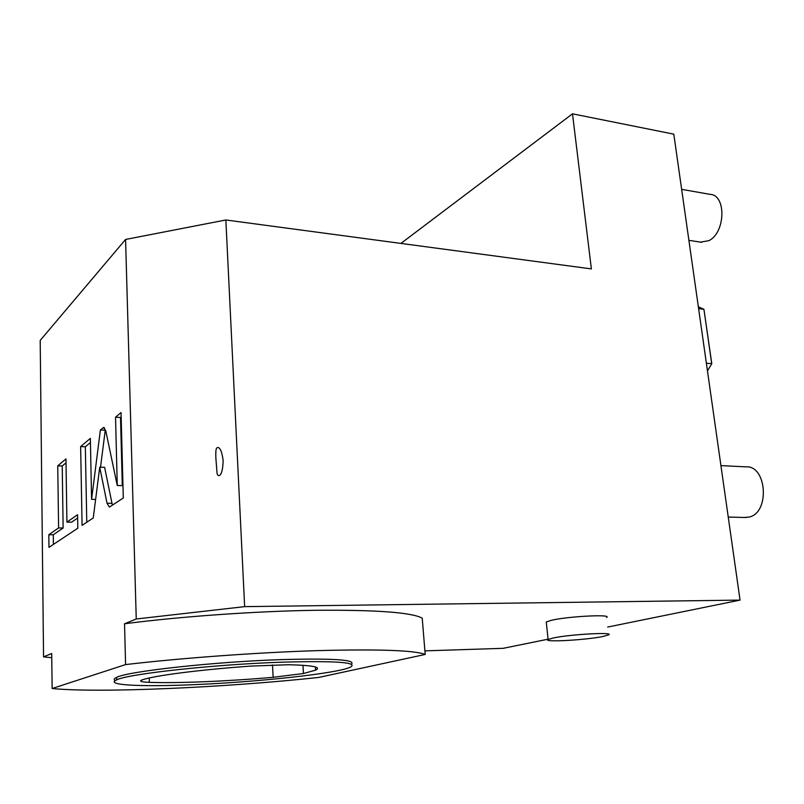 <?xml version="1.0" encoding="UTF-8"?>
<svg xmlns="http://www.w3.org/2000/svg" width="804" height="804" viewBox="0 0 804 804"><rect width="100%" height="100%" fill="white"/><g stroke="black" fill="none" stroke-linecap="round" stroke-linejoin="round"><path stroke-width="1.21" d="M607.663 627.06L740.052 600.106L673.802 134.157L572.498 113.826L400.925 243.411M572.498 113.826L591.372 268.908L225.854 219.974L244.647 606.638L136.248 618.99L124.53 623.773C180.739 616.457 256.185 611.161 315.369 610.286C376.171 609.794 411.789 612.417 422.221 618.155L425.195 654.456L318.585 677.46C227.009 687.35 100.6 693.269 52.139 688.515L51.707 653.541L43.547 656.878L51.757 657.722M740.052 600.106L244.647 606.638M225.854 219.974L125.575 239.451L40.2 340.404L43.547 656.878M424.904 650.858L503.163 648.325L548.067 639.19M546.358 622.889L546.258 621.954L551.423 620.286C567.986 616.326 612.889 614.045 606.538 617.432M52.139 688.515L125.585 664.586L124.53 623.773M125.575 239.451L136.248 618.99M107.022 503.244L109.374 507.093L123.293 497.998L121.042 412.563L115.535 417.196L117.253 485.465L105.776 430.833L103.676 427.447L100.389 429.939L91.576 499.324L90.349 438.391L80.641 446.552L82.078 525.374L93.254 517.947L99.736 467.174L107.022 503.244L111.997 503.364L112.49 505.173M66.923 522.138L65.958 458.903L57.747 465.817L58.602 527.926L48.823 534.72L48.974 547.373L77.807 528.218L77.566 514.741L66.923 522.138L71.536 522.218L77.626 518.037M425.195 654.456C414.824 650.325 379.056 649.039 317.861 650.617C258.285 652.436 182.247 657.943 125.585 664.586M116.691 679.852C103.957 685.199 141.705 686.948 193.06 684.696C257.963 682.063 337.76 673.42 350.494 667.119C358.544 662.385 336.012 660.727 282.907 662.144C215.884 664.275 127.796 673.883 116.691 679.852L116.63 677.37C127.735 671.29 215.773 661.622 282.767 659.561C333.539 658.225 356.383 659.793 351.308 664.245M116.63 677.37C113.897 678.596 113.464 679.651 115.334 680.536M273.149 677.31L303.45 673.511L315.58 670.164C321.831 667.109 312.786 665.3 288.445 664.737L251.089 666.084C200.045 669.652 153.564 675.692 142.127 679.913L141.484 680.164C139.092 681.31 141.715 682.043 149.333 682.345C177.533 683.41 228.205 681.239 273.149 677.31L272.486 664.938M223.15 460.782C221.281 445.637 217.522 447.064 216.678 448.099C215.884 449.034 215.613 452.401 215.874 458.19L217.08 473.596C217.974 477.063 222.557 477.928 223.15 460.782M99.736 467.174L104.62 467.355L111.997 503.364M80.641 446.552L85.335 446.763L86.772 522.258M90.43 442.522L85.335 446.763M91.576 499.324L95.626 499.435M100.389 429.939L105.254 430.19L100.52 467.204M117.253 485.465L122.298 485.626L120.52 417.477L115.535 417.196M121.163 416.944L120.52 417.477M66.018 462.833L62.23 465.988L63.134 527.997L53.275 534.781L53.406 544.429M48.823 534.72L53.275 534.781M58.602 527.926L63.134 527.997M57.747 465.817L62.23 465.988M681.651 189.352L710.203 194.377C726.545 195.05 725.419 232.969 708.796 240.687L700.535 242.135M720.927 465.606L745.901 466.853C766.845 465.144 770.121 512.711 749.187 517.042L744.635 517.474M698.354 306.816L703.922 309.289L711.731 363.8L707.46 370.865M698.616 308.646L703.922 309.289L711.781 363.639L706.374 363.277M548.097 639.461L553.303 637.964C569.956 634.336 614.99 631.874 608.568 634.889L602.648 636.547C585.332 640.115 542.107 642.456 548.097 639.461L546.258 621.954M303.45 673.511L302.967 665.28M149.333 682.345L149.202 678.003M102.972 427.768L104.55 427.849M315.389 666.968L315.58 670.164M688.907 240.346L701.611 242.295M728.243 517.052L746.122 517.515"/></g></svg>
